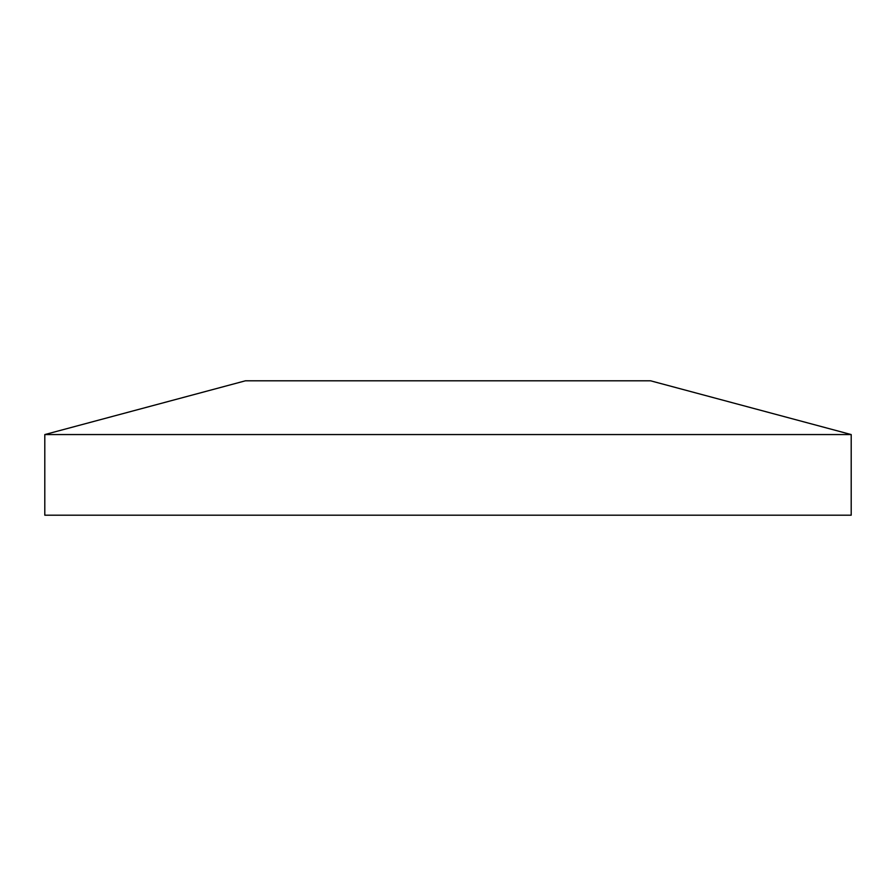 <?xml version="1.0" encoding="UTF-8"?>
<svg xmlns="http://www.w3.org/2000/svg" width="896" height="896" viewBox="0 0 896 896"><rect width="100%" height="100%" fill="white"/><g stroke="black" fill="none" stroke-linecap="round" stroke-linejoin="round"><path stroke-width="1.34" d="M44.8 434.56L851.2 434.56L851.2 515.2L44.8 515.2L44.8 434.56L245.437 380.8L650.563 380.8L851.2 434.56"/></g></svg>
